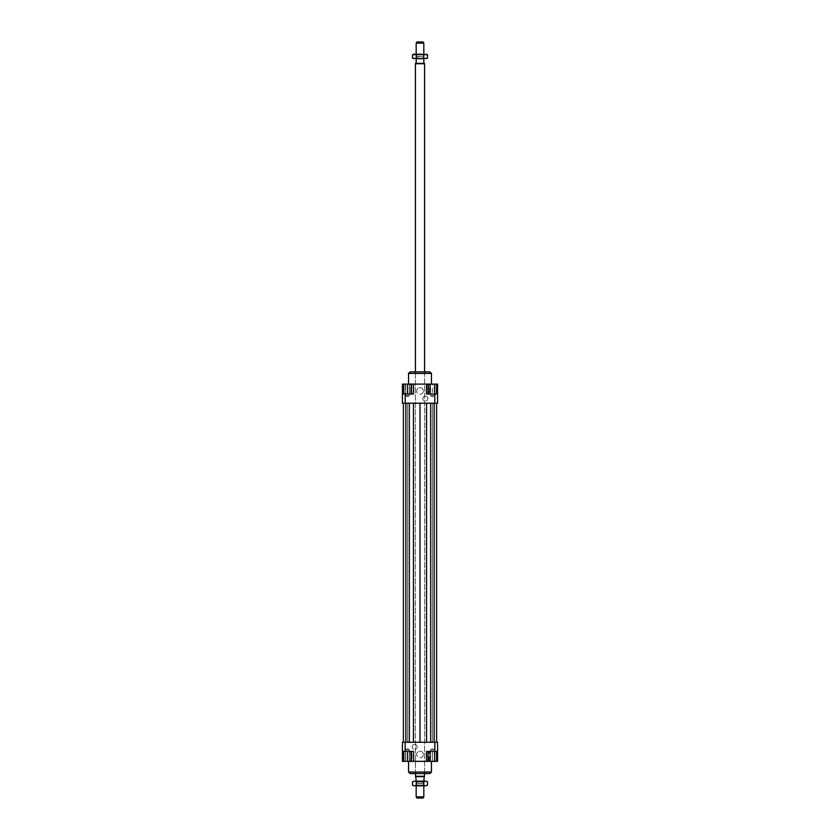 <?xml version="1.0" encoding="UTF-8"?>
<svg xmlns="http://www.w3.org/2000/svg" width="840" height="840" viewBox="0 0 840 840"><rect width="100%" height="100%" fill="white"/><g stroke="black" fill="none" stroke-linecap="round" stroke-linejoin="round"><path stroke-width="0.63" stroke-dasharray="4.2 3.15" d="M423.36 58.8L416.64 58.8L423.36 58.8L423.822 56.627L420 56.627L423.822 56.627L423.822 54.222M420 56.627L416.178 56.627L420 56.627M416.178 54.222L416.64 58.8M416.178 43.145L423.822 43.145M420 56.889L416.64 56.889L420 56.889M424.389 63.378L415.611 63.378M415.611 62.622L416.178 62.622L416.178 58.8L423.822 58.8L416.178 58.8M423.822 58.8L423.822 62.622L424.389 62.622M424.578 63.714L415.422 63.714M424.578 773.567L424.578 371.889L415.422 371.889L415.422 773.567L424.578 773.567L424.578 371.889L415.422 371.889L415.422 773.567L424.578 773.567M424.578 776.286L415.422 776.286M424.389 776.622L415.611 776.622M423.822 785.778L423.822 783.374L420 783.111L423.36 783.111L423.36 781.2L416.64 781.2L416.64 783.111L420 783.111L416.178 783.374L416.178 785.778M423.822 796.856L416.178 796.856M416.178 783.374L423.822 783.374L416.178 783.374M424.389 777.053L423.822 781.2L416.178 781.2L415.611 777.053M423.161 42L416.84 42M416.84 798L423.161 798M416.178 781.2L423.822 781.2M416.64 781.2L423.36 781.2M423.318 754.477A3.318 3.318 0 0 0 420 751.149A3.318 3.318 0 0 0 416.682 754.477A3.318 3.318 0 0 1 420 751.149A3.318 3.318 0 0 1 423.318 754.477A3.318 3.318 0 0 1 420 757.796A3.318 3.318 0 0 1 416.682 754.477A3.318 3.318 0 0 0 420 757.796A3.318 3.318 0 0 0 423.318 754.477M423.318 390.978A3.318 3.318 0 0 0 420 387.66A3.318 3.318 0 0 0 416.682 390.978A3.318 3.318 0 0 1 420 387.66A3.318 3.318 0 0 1 423.318 390.978A3.318 3.318 0 0 1 420 394.306A3.318 3.318 0 0 1 416.682 390.978A3.318 3.318 0 0 0 420 394.306A3.318 3.318 0 0 0 423.318 390.978M417.134 746.833A2.478 2.478 0 0 0 414.656 744.356A2.478 2.478 0 0 0 412.178 746.833A2.478 2.478 0 0 1 414.656 744.356A2.478 2.478 0 0 1 417.134 746.833A2.478 2.478 0 0 1 414.656 749.322A2.478 2.478 0 0 1 412.178 746.833A2.478 2.478 0 0 0 414.656 749.322A2.478 2.478 0 0 0 417.134 746.833M427.822 398.622A2.478 2.478 0 0 0 425.344 396.133A2.478 2.478 0 0 0 422.867 398.622A2.478 2.478 0 0 1 425.344 396.133A2.478 2.478 0 0 1 427.822 398.622A2.478 2.478 0 0 1 425.344 401.1A2.478 2.478 0 0 1 422.867 398.622A2.478 2.478 0 0 0 425.344 401.1A2.478 2.478 0 0 0 427.822 398.622M409.5 761.345L405.678 761.345L405.678 749.889L409.5 749.889L409.5 761.345L405.678 761.345L409.5 761.345L405.678 761.345L405.678 749.889L407.589 748.745L409.5 749.889L405.678 749.889L407.589 749.889L405.678 749.889L407.589 748.745L409.5 749.889L407.589 749.889L409.5 749.889L409.5 761.345M432.411 761.345L434.322 761.345L430.5 761.345L434.322 761.345L434.322 749.889L430.5 749.889L432.411 749.889L430.5 749.889L430.5 761.345L432.411 761.345L432.411 751.422L428.589 751.422L436.223 751.422L432.411 751.422L432.411 761.345L428.589 761.345L428.589 751.422L428.589 761.345L436.223 761.345L436.223 751.422L436.223 761.345L432.411 761.345M430.5 749.889L434.322 749.889L432.411 748.745L430.5 749.889L432.411 748.745L434.322 749.889L434.322 761.345L430.5 761.345L430.5 749.889M409.5 384.111L405.678 384.111L405.678 395.567L409.5 395.567L405.678 395.567L407.589 396.711L409.5 395.567L409.5 384.111L407.589 384.111L409.5 384.111L409.5 395.567L407.589 395.567L409.5 395.567L407.589 396.711L405.678 395.567L407.589 395.567L405.678 395.567L405.678 384.111L409.5 384.111M432.411 384.111L430.5 384.111L434.322 384.111L434.322 395.567L430.5 395.567L434.322 395.567L430.5 395.567L434.322 395.567L432.411 396.711L430.5 395.567L430.5 384.111L434.322 384.111L430.5 384.111L430.5 395.567L432.411 396.711L434.322 395.567L434.322 384.111L432.411 384.111L436.223 384.111L436.223 394.034L428.589 394.034L436.223 394.034L436.223 384.111L432.411 384.111L432.411 394.034L432.411 384.111L428.589 384.111L432.411 384.111M430.206 751.422L436.821 751.422L430.206 751.422L430.206 761.345L408.544 761.345L411.411 761.345L411.411 751.422L403.778 751.422L411.411 751.422M408.544 772.034L431.456 772.034M434.816 403.2L434.816 394.034L437.567 394.034L437.567 403.2L402.433 403.2L402.433 394.034L413.511 394.034L410.76 394.034L410.76 384.111L403.778 384.111L431.456 384.111L428.001 384.111L430.206 384.111L430.206 394.034L428.001 394.034L434.616 394.034L430.206 394.034M431.456 373.422L408.544 373.422M410.078 371.889L429.923 371.889M437.567 394.034L429.24 394.034L437.567 394.034L437.567 384.111L426.489 384.111L426.489 394.034L429.24 394.034L426.489 394.034L426.489 384.111L413.511 384.111L426.489 384.111L426.489 394.034L434.816 394.034M429.923 773.567L410.078 773.567M413.511 761.345L426.489 761.345L413.511 761.345L413.511 751.422L410.76 751.422L413.511 751.422L413.511 761.345L410.76 761.345L413.511 761.345L413.511 751.422L402.433 751.422L410.76 751.422L410.76 761.345L410.76 751.422L402.433 751.422L402.433 742.255L437.567 742.255L437.567 751.422L434.816 751.422L434.816 742.255M405.185 394.034L405.185 403.2M402.433 394.034L402.433 384.111L410.76 384.111L410.76 394.034L402.433 394.034L413.511 394.034L413.511 384.111L410.76 384.111L413.511 384.111L413.511 394.034L413.511 384.111M405.384 394.034L411.999 394.034L403.179 394.034L405.384 394.034L405.384 384.111L409.794 384.111L405.384 384.111L405.384 394.034M434.228 742.255L432.474 742.255L434.228 742.255L434.228 403.2L432.474 403.2L432.474 742.255L436.611 742.255L432.474 742.255L432.474 403.2L434.228 403.2M434.165 742.255L430.668 742.255L434.165 742.255L434.165 403.2L436.611 403.2L436.611 742.255L436.611 403.2L430.668 403.2L430.668 742.255L426.542 742.255L430.668 742.255M420 742.255L426.542 742.255L413.459 742.255L420 742.255L420 403.2L426.542 403.2L426.542 742.255M409.332 742.255L413.459 742.255L405.836 742.255L409.332 742.255L409.332 403.2L403.389 403.2L407.526 403.2L405.772 403.2L407.526 403.2L407.526 742.255L403.389 742.255L407.526 742.255L405.772 742.255L407.526 742.255L407.526 403.2L403.389 403.2L409.332 403.2M434.816 751.422L426.489 751.422L426.489 761.345L429.24 761.345L426.489 761.345L426.489 751.422L437.567 751.422L426.489 751.422L426.489 761.345M405.185 742.255L405.185 751.422M430.206 761.345L436.821 761.345L429.24 761.345L429.24 751.422L429.24 761.345L437.567 761.345L437.567 751.422M402.433 751.422L402.433 761.345L410.56 761.345L403.778 761.345L403.778 751.422M434.616 394.034L436.821 394.034L434.616 394.034L434.616 384.111L430.206 384.111M403.778 394.034L411.411 394.034L403.778 394.034L403.778 384.111M426.489 384.111L429.24 384.111L429.24 394.034L429.24 384.111L434.616 384.111M411.999 761.345L405.384 761.345L405.384 751.422L409.794 751.422L403.179 751.422L405.384 751.422L405.384 761.345L409.794 761.345L409.794 751.422L411.999 751.422L409.794 751.422L409.794 761.345L411.999 761.345L411.999 751.422M407.589 384.111L407.589 394.034M411.411 384.111L411.411 394.034M428.589 384.111L428.589 394.034L428.589 384.111M409.794 384.111L409.794 394.034L409.794 384.111L411.999 384.111L409.794 384.111M411.999 384.111L411.999 394.034M403.179 384.111L405.384 384.111L403.179 384.111L403.179 394.034M403.778 761.345L407.589 761.345L407.589 751.422M407.589 761.345L411.411 761.345M434.616 761.345L434.616 751.422M403.179 761.345L405.384 761.345L403.179 761.345L403.179 751.422M430.668 403.2L434.165 403.2M405.772 742.255L405.772 403.2M420 403.2L426.542 403.2M403.389 742.255L403.389 403.2M436.611 403.2L436.611 742.255M405.836 403.2L405.836 742.255M413.459 403.2L413.459 742.255M424.011 785.778L415.989 785.778L416.661 785.012L423.339 785.012L424.011 785.778L415.989 785.778M416.661 785.012L416.661 781.872L423.339 781.872L423.339 785.012L416.661 785.012M415.989 781.2L424.011 781.2L415.989 781.2L416.661 781.872L423.339 781.872L424.011 781.2M426.489 781.2L413.511 781.2M427.497 785.2L426.489 785.778M423.749 785.2L420 785.778L425.618 785.778L423.749 785.2L423.749 781.778L425.618 781.2L427.497 781.778M420 785.778L416.252 785.2L414.382 785.778L420 785.778M413.511 785.778L412.503 785.2M412.503 781.778L414.382 781.2L423.749 781.778M416.252 781.778L416.252 785.2M427.497 58.223L426.489 58.8M413.511 58.8L412.503 58.223M412.503 54.8L413.511 54.222M426.489 54.222L427.497 54.8M424.011 54.222L415.989 54.222L416.661 54.989L423.339 54.989L424.011 54.222L415.989 54.222M416.661 54.989L416.661 58.128L423.339 58.128L423.339 54.989L416.661 54.989M415.989 58.8L424.011 58.8L415.989 58.8L416.661 58.128L423.339 58.128L424.011 58.8M414.382 58.8L425.618 58.8L423.749 58.223L414.382 58.8M414.382 54.222L416.252 54.8L420 54.222L414.382 54.222M420 54.222L423.749 54.8L425.618 54.222L420 54.222M423.749 58.223L423.749 54.8M416.252 58.223L416.252 54.8"/><path stroke-width="1.26" d="M423.822 54.222L423.822 43.145L416.178 43.145L416.178 54.222M424.578 371.889L424.578 63.714L423.822 62.622L423.822 58.8M416.178 58.8L416.178 62.622L415.422 63.714L415.422 371.889M423.822 781.2L424.578 773.567M415.422 773.567L416.178 781.2M416.178 785.778L416.178 796.856L423.822 796.856L423.822 785.778M416.178 43.145L416.84 42L423.161 42L423.822 43.145M423.822 796.856L423.161 798L416.84 798L416.178 796.856M415.611 776.622L424.389 776.622M415.422 776.286L424.578 776.286M415.422 63.714L424.578 63.714M415.611 63.378L424.389 63.378M408.544 761.345L408.544 772.034L410.078 773.567L429.923 773.567L431.456 772.034L431.456 761.345M431.456 772.034L408.544 772.034M431.456 384.111L431.456 373.422L429.923 371.889L410.078 371.889L408.544 373.422L408.544 384.111M408.544 373.422L431.456 373.422M434.616 394.034L434.616 384.111L411.411 384.111L411.411 394.034M411.411 751.422L411.411 761.345L428.001 761.345L428.001 751.422M402.433 751.422L405.185 751.422L405.185 742.255L402.433 742.255L402.433 761.345L403.778 761.345L403.778 751.422M405.185 751.422L413.511 751.422L413.511 761.345M426.489 761.345L426.489 751.422L437.567 751.422L437.567 742.255L434.816 742.255L434.816 751.422M434.816 742.255L405.185 742.255M437.567 751.422L437.567 761.345L436.821 761.345L436.821 751.422M437.567 394.034L434.816 394.034L434.816 403.2L437.567 403.2L437.567 384.111L436.821 384.111L436.821 394.034M434.816 394.034L426.489 394.034L426.489 384.111M413.511 384.111L413.511 394.034L402.433 394.034L402.433 403.2L405.185 403.2L405.185 394.034M405.185 403.2L434.816 403.2M402.433 394.034L402.433 384.111L403.778 384.111L403.778 394.034M403.778 384.111L411.411 384.111M407.589 384.111L407.589 394.034M430.206 384.111L430.206 394.034M428.001 384.111L428.001 394.034M434.616 384.111L436.821 384.111M411.411 761.345L407.589 761.345L407.589 751.422M407.589 761.345L403.778 761.345M436.821 761.345L430.206 761.345L430.206 751.422M434.616 761.345L434.616 751.422M430.206 761.345L428.001 761.345M413.459 403.2L413.459 742.255M420 403.2L420 742.255M409.332 403.2L409.332 742.255M405.836 403.2L405.836 742.255M403.389 403.2L403.389 742.255M436.611 403.2L436.611 742.255M434.165 403.2L434.165 742.255M430.668 403.2L430.668 742.255M426.542 403.2L426.542 742.255M426.489 781.2L427.497 781.778L426.489 781.2M412.503 781.778L414.382 781.2L412.503 781.778L412.503 785.2L414.382 785.778L412.503 785.2M427.497 785.2L425.618 785.778L427.497 785.2L427.497 781.778M414.382 781.2L425.618 781.2L423.749 781.778L414.382 781.2M414.382 785.778L416.252 785.2L420 785.778L414.382 785.778M420 785.778L423.749 785.2L425.618 785.778L420 785.778M423.749 781.778L423.749 785.2M416.252 781.778L416.252 785.2M427.497 58.223L420 58.8L427.497 58.223L427.497 54.8L426.489 54.222L423.749 54.8L420 54.222L427.497 54.8M412.503 58.223L420 58.8L412.503 58.223L412.503 54.8L413.511 54.222L420 54.222L412.503 54.8M416.252 58.223L416.252 54.8M423.749 58.223L423.749 54.8"/></g></svg>
